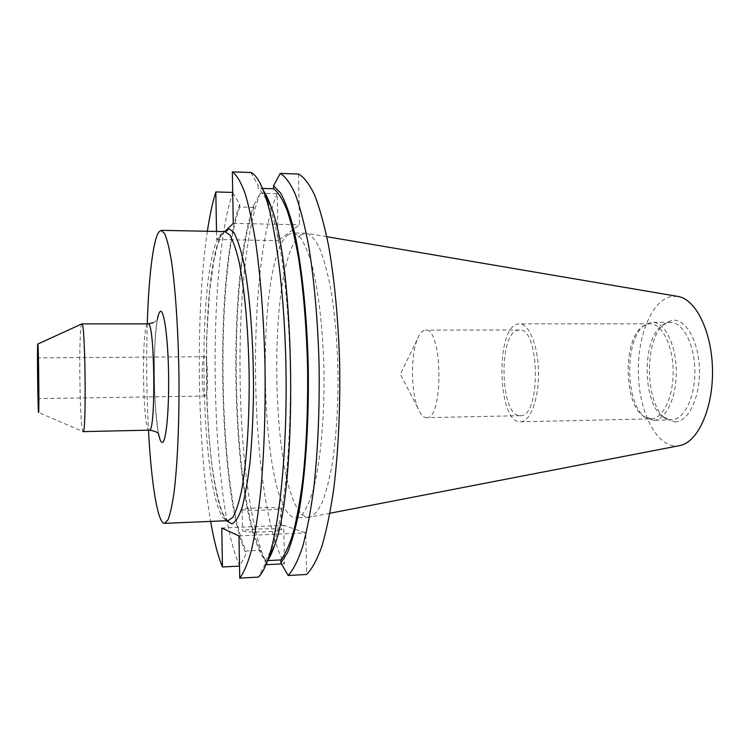 <?xml version="1.0" encoding="UTF-8"?>
<svg xmlns="http://www.w3.org/2000/svg" width="750" height="750" viewBox="0 0 750 750"><rect width="100%" height="100%" fill="white"/><g stroke="black" fill="none" stroke-linecap="round" stroke-linejoin="round"><path stroke-width="0.56" stroke-dasharray="3.75 2.81" d="M258.553 528.984C272.719 528.506 280.425 528.816 281.672 529.903C280.528 530.691 275.231 531.328 265.772 531.806C251.4 532.284 243.647 531.975 242.494 530.897C243.741 530.091 249.094 529.453 258.553 528.984M258.159 507.891C272.316 507.45 280.012 507.656 281.25 508.5C280.116 509.128 274.809 509.662 265.35 510.084C250.997 510.525 243.244 510.328 242.1 509.475C243.347 508.828 248.7 508.303 258.159 507.891M147.272 323.869C146.213 359.316 146.616 394.744 148.472 430.162M216.525 231.441L216.666 239.522L221.203 235.106L220.678 236.897C224.644 230.972 224.841 231.834 224.878 231.6L221.888 233.269L218.128 238.144C195.291 281.128 201.366 510.497 226.528 520.359L228.159 520.659C227.137 520.734 225.441 518.466 223.059 513.853C219.366 506.147 213.919 483.103 210.919 456.347L208.837 434.878L206.888 402.019L206.597 338.4L209.616 291.047L213.778 261.272L217.378 245.878L220.678 236.906L218.128 238.144M81.872 323.878L81.656 324.066C78.441 327.562 79.678 430.116 82.95 431.559L38.559 412.462M205.181 396.038C208.725 396.422 208.191 355.575 204.666 356.7L204.506 356.728C201.009 357.3 201.619 396.956 205.106 396.047L205.181 396.038M426.544 417.647C443.747 419.719 442.613 327.309 425.475 330.113L424.434 330.244C421.65 331.05 419.203 334.247 417.113 339.825C410.644 356.372 411.047 391.734 417.881 408.131C420.413 414.394 423.272 417.572 426.469 417.647L426.544 417.647M520.406 415.669C541.078 417.609 539.953 327.234 519.347 329.972L518.091 330.103C497.944 332.662 500.091 417.6 520.312 415.678L520.406 415.669M520.575 421.8C530.231 421.903 538.856 399.188 538.481 372.591C538.247 345.994 529.106 323.503 519.459 323.841L517.922 324.009C494.953 327.291 497.466 423.928 520.556 421.8L520.575 421.8M651.159 418.866C662.962 418.903 673.528 396.844 673.153 371.072C672.938 345.3 661.866 323.503 650.072 323.822L648.197 323.991L642.478 326.588C622.828 339.647 623.55 403.669 643.491 416.278L651.159 418.866L520.556 421.8M653.513 420.291L653.522 420.291C665.719 420.347 676.669 397.631 676.284 371.053C676.069 344.484 664.612 322.022 652.425 322.35L650.456 322.528L644.541 325.219C624.244 338.719 624.994 404.559 645.581 417.6L653.513 420.291L671.541 419.878C684.028 419.925 695.241 397.303 694.866 370.847C694.65 344.391 682.922 322.022 670.444 322.359L668.428 322.528L662.147 325.378C641.663 339.122 642.384 403.772 663.178 417.037L671.531 419.878M674.953 421.95C688.434 422.109 700.453 397.031 699.412 368.578C698.569 340.116 685.041 317.672 671.7 320.391L665.119 323.391C643.678 337.791 644.438 405.056 666.197 418.969L674.953 421.95M677.559 296.381L670.941 296.569C651.337 300.787 637.116 336.984 638.391 374.447C639.412 411.928 655.856 445.509 675.722 445.959L679.237 445.688M300.966 234.787C265.528 257.897 270.206 507.197 306.713 516.984L310.219 517.069C314.438 515.203 318.516 510.159 322.453 501.919C326.212 491.859 329.503 478.95 332.344 463.191C336.216 437.147 338.119 407.709 338.044 374.869C337.378 342.037 334.809 312.656 330.347 286.706C327.159 271.012 323.578 258.178 319.594 248.203C315.469 240.066 311.278 235.106 307.013 233.334L300.966 234.787M288.422 234.553C254.456 257.756 259.069 507.628 294.066 517.509L296.194 517.791L302.381 514.341C306.459 508.903 310.256 500.138 313.753 488.034C320.4 461.269 324.347 419.4 324.056 375.028C323.344 330.666 318.45 288.891 311.212 262.284C307.434 250.266 303.45 241.584 299.25 236.25L292.978 232.941L288.422 234.553M207.375 231.253C195.431 310.491 196.922 442.453 210.647 521.4M298.481 174.028L299.513 224.794L278.109 240.628L277.191 193.669L260.231 193.191L254.034 204.647L254.081 207.384L239.719 207.028L239.662 204.281L232.706 192.422M232.969 192.431C206.316 267.863 210.216 502.256 239.784 566.081L246.112 553.809L246.056 550.997L260.559 550.284L260.616 553.088L266.55 563.325M267.581 560.616L265.2 560.737L265.256 563.784L267.441 561M263.259 190.378L258.056 185.325L258.113 188.297L262.462 188.419M250.828 172.481L258.056 185.325M265.256 563.784L258.441 577.097M239.662 204.281C214.238 275.147 217.941 493.837 246.112 553.809M265.2 560.737C269.353 555.084 273.281 545.831 277.003 532.969C280.519 518.072 283.528 500.072 286.041 478.959C289.397 444.684 290.812 407.128 290.278 366.319C289.181 325.697 286.312 289.462 281.672 257.634C278.381 238.266 274.734 222.216 270.722 209.466C266.588 198.806 262.387 191.747 258.113 188.297M239.719 207.028C214.772 276.881 218.409 491.878 246.056 550.997M254.081 207.384C227.578 276.975 231.281 491.447 260.559 550.284M254.034 204.647C227.625 273.881 230.503 484.697 258.938 549.469L260.616 553.088M260.231 193.191C231.197 266.184 233.963 489.141 264.891 559.528L267.328 564.647M277.191 193.669C245.259 268.219 249.384 500.878 284.456 563.756L283.697 525.328L305.766 532.847L306.609 574.472M281.447 563.916L284.456 563.756M238.969 535.894L305.766 532.847M221.766 528.038L283.697 525.328M226.575 520.725C202.716 491.391 198.975 277.209 221.203 235.106L224.812 231.6M233.269 223.369L299.513 224.794M216.666 239.522L278.109 240.628M148.078 323.869L147.637 324.056C141.131 327.647 142.706 431.916 149.269 430.144M158.559 433.866C153.506 410.634 152.784 342.197 157.359 319.472M281.25 508.5L281.672 529.903M204.666 356.7L37.95 357.881M519.347 329.972L425.475 330.113M650.072 323.822L519.459 323.841M670.444 322.359L652.425 322.35M258.938 549.469L264.891 559.528M305.719 233.184L292.978 232.941M308.916 517.247L296.194 517.791M326.812 236.709L307.013 233.334M329.934 513.253L310.219 517.069M663.178 417.037L666.197 418.969M662.147 325.378L665.119 323.391M643.491 416.278L645.581 417.6M642.478 326.588L644.541 325.219M520.312 415.678L426.469 417.647M417.113 339.825L400.322 374.166L417.881 408.131M205.106 396.047L38.409 398.625M242.1 509.475L242.494 530.897M153.366 322.688L157.172 320.1L155.728 332.991C154.584 347.044 154.134 362.438 154.369 379.181C154.341 408.15 158.878 436.238 158.447 433.706L158.372 433.688"/><path stroke-width="1.12" d="M148.472 430.162C151.088 479.513 156.9 519.131 163.425 523.022L164.578 523.341L167.925 519.919C170.109 514.416 172.125 505.453 173.963 493.05C177.441 465.591 179.372 422.447 178.959 376.669C178.331 330.891 175.434 287.794 171.337 260.419C169.219 248.063 167.006 239.156 164.691 233.7L161.269 230.353L158.812 232.05C153 240.272 148.688 277.959 147.272 323.869M82.969 431.578L83.091 431.625C86.578 435.066 85.284 320.306 81.872 323.878L148.078 323.869C154.809 320.363 156.094 433.444 149.278 430.144L83.091 431.625M37.763 344.1C37.078 345.553 37.856 412.322 38.559 412.462L38.587 412.481C39.347 413.756 38.484 340.387 37.781 344.044L37.763 344.1M38.419 398.625L37.95 357.881L38.419 398.625M224.812 231.6L233.269 223.369L232.331 171.872L250.828 172.481C255.497 174.319 260.1 181.509 264.628 194.062C276.131 226.022 285.206 297.853 286.069 375.459C286.95 453.066 279.506 525.084 268.725 557.288C265.434 567.159 262.013 573.759 258.441 577.097L239.738 578.128L238.969 535.894L221.766 528.038L222.459 566.981L239.512 566.1M232.706 192.422L215.822 191.944L216.525 231.441M215.822 191.944C212.559 202.294 209.747 215.391 207.375 231.253M210.647 521.4C214.022 540.984 217.959 556.181 222.459 566.981M239.738 578.128C243.881 572.766 247.828 563.306 251.578 549.722C255.131 533.794 258.188 514.228 260.738 491.034C264.169 453.15 265.584 411.375 265.003 365.7C263.925 321.122 260.775 279.15 256.078 244.969C252.713 223.781 249 206.438 244.941 192.938C240.778 181.828 236.578 174.806 232.331 171.872M267.441 561C269.897 557.391 272.259 552.178 274.537 545.353C297.853 487.106 295.331 263.569 270.703 205.866C268.275 199.097 265.791 193.931 263.259 190.378M288.15 575.475L280.903 562.969L280.847 559.931C285.244 554.297 289.425 545.053 293.372 532.228C297.103 517.378 300.3 499.434 302.972 478.387C306.562 444.225 308.081 406.819 307.547 366.159C306.412 325.688 303.403 289.594 298.509 257.878C295.041 238.575 291.188 222.572 286.941 209.869C282.572 199.228 278.128 192.188 273.6 188.747L273.544 185.784L280.219 173.428L298.481 174.028C303.909 176.953 309.281 183.909 314.578 194.887C319.734 208.219 324.431 225.319 328.678 246.197C334.575 279.862 338.456 321.169 339.684 365.025C340.284 409.95 338.325 451.078 333.816 488.391C330.469 511.256 326.494 530.559 321.891 546.3C317.044 559.734 311.944 569.119 306.609 574.472L288.15 575.475C293.156 570.131 297.938 560.719 302.484 547.247C306.806 531.45 310.528 512.081 313.659 489.122C317.878 451.65 319.688 410.344 319.097 365.212C317.906 321.15 314.222 279.666 308.653 245.859C304.65 224.897 300.216 207.722 295.359 194.353C290.372 183.338 285.319 176.363 280.219 173.428M262.462 188.419L273.6 188.747M280.847 559.931L267.581 560.616M280.903 562.969L287.522 552.591C291.778 542.231 295.659 528.328 299.147 510.862C305.691 473.297 309.15 420.319 308.25 365.991C306.919 311.794 301.369 261.525 293.456 227.972C289.341 212.606 285 200.878 280.425 192.797L273.544 185.784M266.55 563.325L267.328 564.647L281.447 563.916M679.237 445.688L679.913 445.556C697.716 442.238 713.025 408.938 712.5 370.65C712.153 332.353 696.103 299.409 678.234 296.494L677.559 296.381M164.578 523.341L228.159 520.659L232.903 517.219C236.016 511.753 238.903 502.884 241.556 490.622C246.591 463.5 249.516 420.975 249.159 375.872C248.494 330.778 244.613 288.328 238.969 261.328C236.034 249.131 232.95 240.328 229.716 234.928L224.897 231.6C226.884 231.422 227.981 230.325 228.188 228.319L233.569 232.097C237.178 238.378 240.581 248.653 243.788 262.913C249.909 294.45 253.697 343.678 253.5 393.15C253.087 417.562 251.962 440.156 250.125 460.912C247.931 479.962 245.269 495.441 242.137 507.347C238.847 516.909 235.406 522.403 231.834 523.847L226.575 520.725M157.359 319.472C158.175 315.122 159.084 312.497 160.069 311.606C163.828 307.791 168.009 336.741 168.581 373.903C169.209 411.047 165.994 443.222 162.15 442.397C160.884 442.238 159.694 439.397 158.559 433.866M149.269 430.144L149.278 430.144C154.706 431.044 157.734 432.225 158.372 433.688M161.269 230.353L224.859 231.6M153.366 322.688L148.078 323.869M270.703 205.866L264.628 194.062M274.537 545.353L268.725 557.288M678.234 296.494L326.812 236.709M679.913 445.556L329.934 513.253M37.819 344.025L81.741 323.953"/></g></svg>
